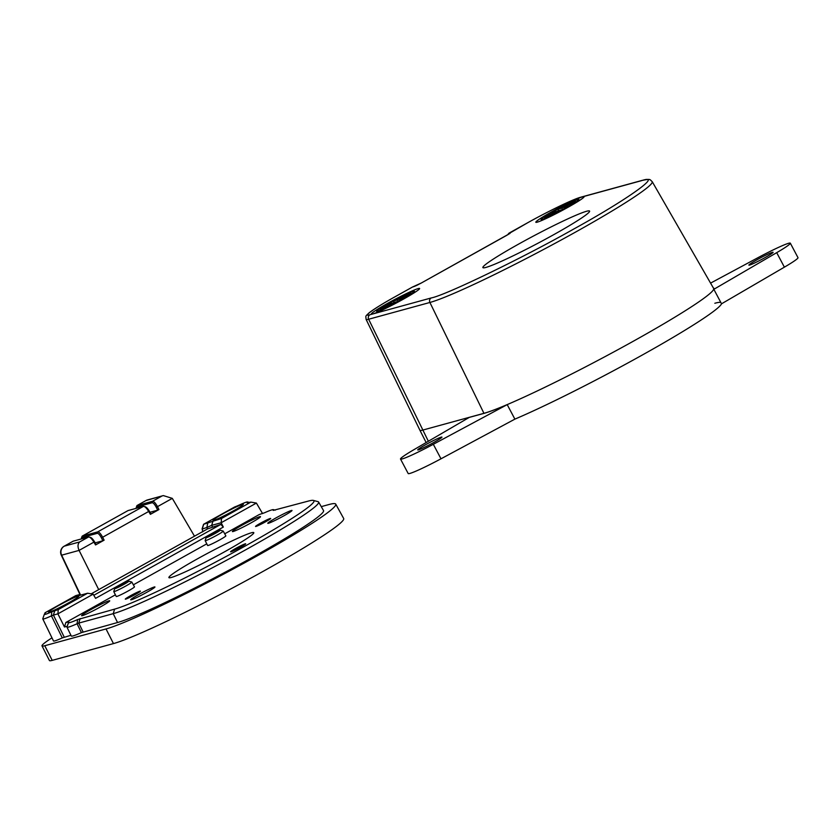 <?xml version="1.0" encoding="UTF-8"?>
<svg xmlns="http://www.w3.org/2000/svg" width="840" height="840" viewBox="0 0 840 840"><rect width="100%" height="100%" fill="white"/><g stroke="black" fill="none" stroke-linecap="round" stroke-linejoin="round"><path stroke-width="1.26" d="M542.147 219.418A21.389 1.502 152.1 0 1 541.065 219.482A21.389 1.502 152.1 0 1 556.405 209.685A21.389 1.502 152.1 0 1 577.784 199.532A21.389 1.502 152.1 0 1 578.865 199.469A21.389 1.502 152.1 0 1 563.525 209.276A21.389 1.502 152.1 0 1 542.147 219.418M556.238 211.848L551.933 212.51L557.781 209.244L561.845 208.131L562.558 209.475M573.163 202.409L573.269 201.758L561.845 208.131M573.269 201.758L575.348 201.191L563.924 207.564L564.396 208.457M555.996 211.397L544.572 217.77L546.662 217.203L558.075 210.829L562.139 209.716L567.987 206.451L563.924 207.564M558.947 210.588L557.781 209.244M377.664 311.209A21.389 1.502 152.1 0 1 376.582 311.272A21.389 1.502 152.1 0 1 391.923 301.476A21.389 1.502 152.1 0 1 413.301 291.322A21.389 1.502 152.1 0 1 414.382 291.26A21.389 1.502 152.1 0 1 399.042 301.056A21.389 1.502 152.1 0 1 377.664 311.209M391.766 303.639L387.461 304.3L393.309 301.035L397.373 299.922L398.087 301.266M408.681 294.2L408.786 293.548L397.373 299.922M408.786 293.548L410.876 292.981L399.452 299.355L399.924 300.248M391.524 303.188L380.1 309.561L382.179 308.994L393.603 302.61L397.667 301.497L403.515 298.242L399.452 299.355M394.464 302.379L393.309 301.035M756.924 259.822A13.713 0.966 152.1 0 1 773.105 252.294A13.713 0.966 152.1 0 1 765.051 257.597A13.713 0.966 152.1 0 1 748.881 265.125A13.713 0.966 152.1 0 1 756.924 259.822M713.339 287.952A134.085 9.408 152.1 0 1 713.916 288.372A134.085 9.408 152.1 0 1 713.853 289.306L776.706 252.662L784.381 267.162A33.191 2.331 -27.9 0 0 798 257.68L790.325 243.18A33.191 2.331 -27.9 0 0 757.523 257.922L710.567 283.122M784.381 267.162L721.539 303.807L713.853 289.306M714.819 303.261A134.085 9.408 152.1 0 1 720.783 302.389M776.706 252.662A33.191 2.331 -27.9 0 0 790.325 243.18M425.775 444.623A13.713 0.966 152.1 0 1 441.956 437.094A13.713 0.966 152.1 0 1 433.902 442.397A13.713 0.966 152.1 0 1 417.732 449.925A13.713 0.966 152.1 0 1 425.775 444.623M514.889 419.129L440.99 458.798A33.191 2.331 152.1 0 1 408.188 473.54L400.512 459.039A33.191 2.331 152.1 0 1 414.131 449.558L469.256 417.406L483.693 413.459A134.085 9.408 152.1 0 0 507.203 404.628L514.889 419.129A134.085 9.408 -27.9 0 0 642.841 354.721A134.085 9.408 -27.9 0 0 721.539 303.807M507.203 404.628L433.314 444.297A33.191 2.331 152.1 0 1 400.512 459.039M554.138 234.444A60.386 4.242 -27.9 0 0 589.606 211.092A60.386 4.242 -27.9 0 0 518.343 244.251A60.386 4.242 -27.9 0 0 482.874 267.603A60.386 4.242 -27.9 0 0 554.138 234.444M416.808 285.358A3.423 1.586 -115.8 0 1 416.923 285.296L421.376 282.975A3.423 1.029 60.8 0 1 421.439 282.944L412.598 286.976L394.506 297.077C374.619 308.049 361.578 317.457 369.957 314.738A3.423 3.265 74.7 0 0 368.644 319.242A50.526 3.549 -27.9 0 1 366.093 319.389L419.916 430.248A54.831 3.853 -27.9 0 0 419.916 430.259A54.831 3.853 -27.9 0 0 422.688 430.101L483.935 413.322A133.791 9.387 -27.9 0 0 635.082 340.242A133.791 9.387 -27.9 0 0 713.654 288.488A133.791 9.387 -27.9 0 0 713.654 288.477L713.948 289.034M387.387 303.481A27.311 1.922 152.1 0 1 419.622 288.614A27.311 1.922 152.1 0 1 403.578 299.05A27.311 1.922 152.1 0 1 371.448 314.129A27.311 1.922 152.1 0 1 387.387 303.481M551.87 211.691A27.311 1.922 152.1 0 1 584.105 196.833A27.311 1.922 152.1 0 1 568.061 207.26A27.311 1.922 152.1 0 1 535.931 222.338A27.311 1.922 152.1 0 1 551.87 211.691M413.7 286.681A3.423 3.265 -105.3 0 1 414.404 286.398L412.451 287.06M369.957 314.738L431.204 297.959C445.253 295.397 523.026 257.796 573.605 229.11C627.407 199.542 664.367 173.114 641.277 180.726L580.03 197.505C574.707 198.513 546.473 212.142 527.562 222.821L509.334 232.995M414.404 286.398L416.923 285.296A3.423 1.586 -115.8 0 1 417.039 285.254M394.506 297.077L395.241 296.656A3.423 1.029 60.8 0 0 395.168 296.688L412.524 287.007A3.423 3.423 0 0 1 413.238 286.724M527.562 222.821L510.668 232.575A3.423 3.265 74.7 0 0 509.492 233.709M510.668 232.575L506.993 235.2A3.423 1.029 -119.2 0 0 506.919 235.232A3.423 1.029 -119.2 0 0 506.867 235.274M321.258 506.636L328.986 504.525A133.791 9.387 152.1 0 1 335.738 504.116A133.791 9.387 152.1 0 1 257.166 555.87A133.791 9.387 152.1 0 1 106.019 628.95L44.772 645.729A54.831 3.853 152.1 0 1 42 645.887A54.831 3.853 152.1 0 1 51.965 637.844M42 645.887L49.424 660.524A55.125 3.864 -27.9 0 0 52.216 660.366L113.463 643.587A134.085 9.408 -27.9 0 0 264.925 570.35A134.085 9.408 -27.9 0 0 343.675 518.49L335.738 504.116M138.768 594.489A13.713 0.966 152.1 0 1 154.938 586.961A13.713 0.966 152.1 0 1 146.895 592.263A13.713 0.966 152.1 0 1 130.714 599.792A13.713 0.966 152.1 0 1 138.768 594.489M275.825 518.007A13.713 0.966 152.1 0 1 292.005 510.479A13.713 0.966 152.1 0 1 283.952 515.77A13.713 0.966 152.1 0 1 267.781 523.299A13.713 0.966 152.1 0 1 275.825 518.007M90.951 609.536A15.897 1.113 152.1 0 1 109.715 600.81A15.897 1.113 152.1 0 1 100.38 606.952A15.897 1.113 152.1 0 1 81.606 615.688A15.897 1.113 152.1 0 1 90.951 609.536M241.721 525.399A15.897 1.113 152.1 0 1 260.484 516.663A15.897 1.113 152.1 0 1 251.15 522.816A15.897 1.113 152.1 0 1 232.376 531.552A15.897 1.113 152.1 0 1 241.721 525.399M235.578 548.499A8.558 0.598 152.1 0 1 245.679 543.805A8.558 0.598 152.1 0 1 240.65 547.113A8.558 0.598 152.1 0 1 230.559 551.807A8.558 0.598 152.1 0 1 235.578 548.499M130.316 595.844A8.558 0.598 152.1 0 1 140.416 591.139A8.558 0.598 152.1 0 1 135.387 594.447A8.558 0.598 152.1 0 1 125.297 599.151A8.558 0.598 152.1 0 1 130.316 595.844M260.579 523.152A8.558 0.598 152.1 0 1 270.669 518.448A8.558 0.598 152.1 0 1 265.65 521.756A8.558 0.598 152.1 0 1 255.549 526.46A8.558 0.598 152.1 0 1 260.579 523.152M58.663 605.493A17.136 1.208 152.1 0 1 78.886 596.085A17.136 1.208 152.1 0 1 68.828 602.711A17.136 1.208 152.1 0 1 48.605 612.129A17.136 1.208 152.1 0 1 58.663 605.493M223.146 513.702A17.136 1.208 152.1 0 1 243.369 504.305A17.136 1.208 152.1 0 1 233.299 510.919A17.136 1.208 152.1 0 1 213.077 520.338A17.136 1.208 152.1 0 1 223.146 513.702M313.394 500.419L318.024 501.659A119.637 8.4 152.1 0 1 318.612 502.036L323.526 510.573A119.973 8.421 152.1 0 1 253.071 556.994A119.973 8.421 152.1 0 1 117.537 622.524L81.427 632.615L77.07 623.763A34.199 2.405 152.1 0 1 68.702 627.05A34.199 2.405 152.1 0 1 66.969 627.144A34.199 2.405 152.1 0 1 66.969 626.945L68.555 622.419A30.671 2.152 -27.9 0 0 70.098 622.514A30.671 2.152 -27.9 0 0 77.616 619.563L114.618 609.126A116.109 8.148 -27.9 0 0 245.774 545.706A116.109 8.148 -27.9 0 0 313.394 500.419A116.109 8.148 -27.9 0 0 308.102 501.144L273.221 510.394A30.671 2.152 -27.9 0 0 273.389 509.649A30.671 2.152 -27.9 0 0 264.484 512.788L259.34 514.5L224.721 533.82M81.427 632.615A34.545 2.425 152.1 0 1 73.017 635.912A34.545 2.425 152.1 0 1 71.274 636.006L66.969 627.144M318.612 502.036A119.637 8.4 152.1 0 1 248.357 548.321A119.637 8.4 152.1 0 1 113.211 613.662L78.75 623.101L83.097 631.953M220.174 530.156L223.178 531.069A10.217 0.714 152.1 0 1 223.22 531.101A10.217 0.714 152.1 0 1 217.224 535.048A10.217 0.714 152.1 0 1 205.17 540.655A10.217 0.714 152.1 0 1 205.17 540.603L206.094 537.6A7.98 0.557 152.1 0 1 210.788 534.555A7.98 0.557 152.1 0 1 220.174 530.156A7.98 0.557 152.1 0 1 215.523 533.264A7.98 0.557 152.1 0 1 206.094 537.6M223.22 531.101L225.845 535.857A10.311 0.724 152.1 0 1 219.797 539.847A10.311 0.724 152.1 0 1 207.627 545.506L205.17 540.655M197.117 559.03A48.038 3.371 152.1 0 1 253.806 532.655A48.038 3.371 152.1 0 1 225.603 551.229A48.038 3.371 152.1 0 1 168.903 577.605A48.038 3.371 152.1 0 1 197.117 559.03M128.762 581.165L131.775 582.025A10.217 0.714 152.1 0 1 131.828 582.057A10.217 0.714 152.1 0 1 125.822 586.005A10.217 0.714 152.1 0 1 113.778 591.612A10.217 0.714 152.1 0 1 113.767 591.559L114.755 588.577A7.938 0.557 152.1 0 1 119.417 585.553A7.938 0.557 152.1 0 1 128.762 581.165A7.938 0.557 152.1 0 1 124.131 584.262A7.938 0.557 152.1 0 1 114.755 588.577M131.828 582.057L134.474 586.845A10.311 0.724 152.1 0 1 128.415 590.835A10.311 0.724 152.1 0 1 116.245 596.495L113.778 591.612M161.48 496.282L152.534 501.281L137.13 505.502L136.248 507.497L136.972 505.565L146.076 500.504L163.338 495.59L172.305 498.372L194.492 536.183L207.564 528.895L206.861 527.499M70.927 635.292L62.286 637.907A26.324 1.848 152.1 0 1 53.487 640.973L42.777 618.912A25.463 1.785 152.1 0 1 42.777 618.765L44.363 614.24A21.934 1.544 152.1 0 1 45.098 613.431L45.36 612.948A36.635 2.573 152.1 0 1 45.066 612.759L44.593 613.904M91.182 593.838L98.721 589.627L79.086 550.4C77.501 546.662 77.7 543.837 79.674 541.937L64.27 546.158L73.217 541.159L64.124 546.221A6.857 2.047 60.8 0 1 64.27 546.158A6.857 6.521 74.7 0 0 61.646 555.177A6.857 0.64 154.6 0 1 61.278 555.146L79.958 594.51M128.048 510.573L82.152 536.162L128.048 510.573L143.451 506.352L97.703 531.878L82.299 536.099L81.364 538.933M81.417 538.094L82.152 536.162M206.777 543.837L133.35 584.819M115.406 594.825L65.856 622.482L68.88 621.957A30.671 2.152 -27.9 0 0 68.555 622.419M67.137 626.472L68.88 621.957M95.172 542.871L102.879 540.76L101.42 537.841L102.659 537.243L104.118 540.162L95.55 544.94L93.902 542.125L94.489 541.706L96.138 544.52L95.55 544.94M98.721 589.627L194.492 536.183M150.003 512.274L157.7 510.163L156.251 507.245L157.49 506.646L158.949 509.565L150.381 514.343L148.733 511.539C146.601 508.074 144.837 506.352 143.451 506.352L145.341 506.793M62.286 637.907L51.429 615.888A25.463 1.785 152.1 0 1 42.777 618.912M67.064 626.304L64.48 627.008L57.897 613.851L53.403 615.09L64.229 637.13M77.616 619.563L77.07 623.763L78.75 623.101L80.147 618.566M93.797 595.298L220.836 524.402L223.325 527.069L221.162 522.743L256.399 503.076L262.574 513.587M207.732 523.131L206.882 527.499L202.052 529.074L203.574 524.286L221.519 518.49L250.887 502.11L247.139 502.751A21.934 1.544 -27.9 0 0 247.496 501.974A21.934 1.544 -27.9 0 0 239.305 505.05L236.712 506.173A36.635 2.573 -27.9 0 0 234.507 507.045L203.721 524.223L202.314 528.759L202.681 531.867M136.248 507.497L136.196 508.337M64.48 627.008L65.856 622.482M44.993 612.791L75.852 595.581L79.863 594.489L79.18 595.529L87.623 593.219L58.254 609.609L57.897 613.851L93.145 594.184L95.582 598.353L223.325 527.069M58.254 609.609L51.807 611.751A21.934 1.544 152.1 0 1 44.363 614.24M220.836 524.402L207.564 528.895M102.879 540.76L104.118 540.162M81.879 537.548L97.283 533.327L97.703 531.878C99.067 531.878 100.716 533.673 102.659 537.243L149.321 511.108L150.969 513.923L150.381 514.343M157.7 510.163L158.949 509.565M156.251 507.245C154.634 504.242 153.258 502.73 152.114 502.73L152.534 501.281C153.899 501.281 155.547 503.076 157.49 506.646L172.305 498.372M80.357 594.594L61.646 555.177L79.086 550.4L93.902 542.125C91.77 538.671 90.017 536.949 88.62 536.949L79.674 541.937M90.51 537.39L88.62 536.949L73.217 541.159M44.72 613.767L45.066 612.759L75.852 595.581M51.807 611.751L51.429 615.888L53.403 615.09L54.81 610.554M256.399 503.076L250.887 502.11M203.574 524.286L234.507 507.045M206.882 527.499L211.68 525.357L213.087 520.8M93.145 594.184L87.623 593.219M212.363 526.722L211.68 525.357L221.162 522.743L221.519 518.49M90.038 537.369C91.203 537.359 92.683 538.808 94.489 541.706M97.283 533.327C98.427 533.327 99.813 534.839 101.42 537.841M149.321 511.108C147.515 508.211 146.024 506.772 144.858 506.772M136.71 506.951L152.114 502.73M433.314 444.297L440.99 458.798M428.358 441.252L368.644 319.242L429.901 302.474A129.486 9.093 -27.9 0 0 576.167 231.746A129.486 9.093 -27.9 0 0 652.207 181.65L713.654 288.477M395.105 296.741A3.423 1.029 60.8 0 1 395.168 296.688C382.631 303.702 373.968 309.068 369.18 312.764C365.032 316.817 365.799 315.305 366.093 319.389M412.598 286.976L395.241 296.656M431.204 297.959A3.423 3.265 74.7 0 0 429.901 302.474L483.966 413.385M509.471 232.911L508.074 234.57M641.277 180.726A3.423 3.265 -105.3 0 1 641.97 180.442C651.189 178.595 649.53 179.434 652.207 181.65M580.03 197.505A3.423 3.265 -105.3 0 1 580.724 197.222L641.97 180.442M506.993 235.2L421.439 282.944M106.019 628.95L113.463 643.587M44.772 645.729L52.216 660.366M163.338 495.59L147.462 499.937A6.857 6.521 74.7 0 0 146.076 500.504A6.857 2.047 -119.2 0 0 145.94 500.567A6.857 2.047 -119.2 0 0 145.814 500.651M63.977 546.336A6.857 2.047 60.8 0 1 64.124 546.221A6.857 6.857 0 0 0 61.278 555.135M117.537 622.524L113.211 613.662L114.618 609.126M541.065 219.482L541.622 220.542M578.865 199.469L579.422 200.529M376.582 311.272L377.139 312.333M414.382 291.26L414.939 292.31M507.927 234.665A3.423 3.423 0 0 1 509.397 232.942L526.754 223.262C547.775 211.512 572.943 199.248 580.724 197.222M510.027 233.394L421.376 282.975M419.916 430.259L426.153 442.544M147.462 499.937A6.857 6.857 0 0 0 145.94 500.567L136.972 505.565M273.389 509.649L275.247 510.143M247.496 501.974L249.459 502.499"/></g></svg>
